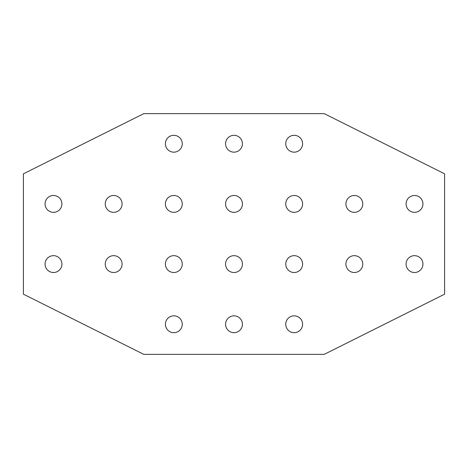 <?xml version="1.0" encoding="UTF-8"?>
<svg xmlns="http://www.w3.org/2000/svg" width="468" height="468" viewBox="0 0 468 468"><rect width="100%" height="100%" fill="white"/><g stroke="black" fill="none" stroke-linecap="round" stroke-linejoin="round"><path stroke-width="0.7" d="M422.937 264.087A8.424 8.424 0 0 1 414.513 272.511A8.424 8.424 0 0 1 406.089 264.087A8.424 8.424 0 0 1 414.513 255.663A8.424 8.424 0 0 1 422.937 264.087M422.937 203.913A8.424 8.424 0 0 1 414.513 212.337A8.424 8.424 0 0 1 406.089 203.913A8.424 8.424 0 0 1 414.513 195.489A8.424 8.424 0 0 1 422.937 203.913M61.911 264.087A8.424 8.424 0 0 1 53.487 272.511A8.424 8.424 0 0 1 45.063 264.087A8.424 8.424 0 0 1 53.487 255.663A8.424 8.424 0 0 1 61.911 264.087M122.084 264.087A8.424 8.424 0 0 1 113.66 272.511A8.424 8.424 0 0 1 105.236 264.087A8.424 8.424 0 0 1 113.66 255.663A8.424 8.424 0 0 1 122.084 264.087M61.911 203.913A8.424 8.424 0 0 1 53.487 212.337A8.424 8.424 0 0 1 45.063 203.913A8.424 8.424 0 0 1 53.487 195.489A8.424 8.424 0 0 1 61.911 203.913M122.084 203.913A8.424 8.424 0 0 1 113.66 212.337A8.424 8.424 0 0 1 105.236 203.913A8.424 8.424 0 0 1 113.66 195.489A8.424 8.424 0 0 1 122.084 203.913M182.251 324.26A8.424 8.424 0 0 1 173.827 332.684A8.424 8.424 0 0 1 165.403 324.26A8.424 8.424 0 0 1 173.827 315.836A8.424 8.424 0 0 1 182.251 324.26M182.251 264.087A8.424 8.424 0 0 1 173.827 272.511A8.424 8.424 0 0 1 165.403 264.087A8.424 8.424 0 0 1 173.827 255.663A8.424 8.424 0 0 1 182.251 264.087M242.424 324.26A8.424 8.424 0 0 1 234 332.684A8.424 8.424 0 0 1 225.576 324.26A8.424 8.424 0 0 1 234 315.836A8.424 8.424 0 0 1 242.424 324.26M242.424 264.087A8.424 8.424 0 0 1 234 272.511A8.424 8.424 0 0 1 225.576 264.087A8.424 8.424 0 0 1 234 255.663A8.424 8.424 0 0 1 242.424 264.087M302.597 324.26A8.424 8.424 0 0 1 294.173 332.684A8.424 8.424 0 0 1 285.749 324.26A8.424 8.424 0 0 1 294.173 315.836A8.424 8.424 0 0 1 302.597 324.26M302.597 264.087A8.424 8.424 0 0 1 294.173 272.511A8.424 8.424 0 0 1 285.749 264.087A8.424 8.424 0 0 1 294.173 255.663A8.424 8.424 0 0 1 302.597 264.087M362.764 264.087A8.424 8.424 0 0 1 354.34 272.511A8.424 8.424 0 0 1 345.916 264.087A8.424 8.424 0 0 1 354.34 255.663A8.424 8.424 0 0 1 362.764 264.087M182.251 203.913A8.424 8.424 0 0 1 173.827 212.337A8.424 8.424 0 0 1 165.403 203.913A8.424 8.424 0 0 1 173.827 195.489A8.424 8.424 0 0 1 182.251 203.913M242.424 203.913A8.424 8.424 0 0 1 234 212.337A8.424 8.424 0 0 1 225.576 203.913A8.424 8.424 0 0 1 234 195.489A8.424 8.424 0 0 1 242.424 203.913M182.251 143.74A8.424 8.424 0 0 1 173.827 152.164A8.424 8.424 0 0 1 165.403 143.74A8.424 8.424 0 0 1 173.827 135.316A8.424 8.424 0 0 1 182.251 143.74M242.424 143.74A8.424 8.424 0 0 1 234 152.164A8.424 8.424 0 0 1 225.576 143.74A8.424 8.424 0 0 1 234 135.316A8.424 8.424 0 0 1 242.424 143.74M302.597 203.913A8.424 8.424 0 0 1 294.173 212.337A8.424 8.424 0 0 1 285.749 203.913A8.424 8.424 0 0 1 294.173 195.489A8.424 8.424 0 0 1 302.597 203.913M362.764 203.913A8.424 8.424 0 0 1 354.34 212.337A8.424 8.424 0 0 1 345.916 203.913A8.424 8.424 0 0 1 354.34 195.489A8.424 8.424 0 0 1 362.764 203.913M302.597 143.74A8.424 8.424 0 0 1 294.173 152.164A8.424 8.424 0 0 1 285.749 143.74A8.424 8.424 0 0 1 294.173 135.316A8.424 8.424 0 0 1 302.597 143.74M143.74 354.34L23.4 294.173L23.4 173.827L143.74 113.66L324.26 113.66L444.6 173.827L444.6 294.173L324.26 354.34L143.74 354.34"/></g></svg>

